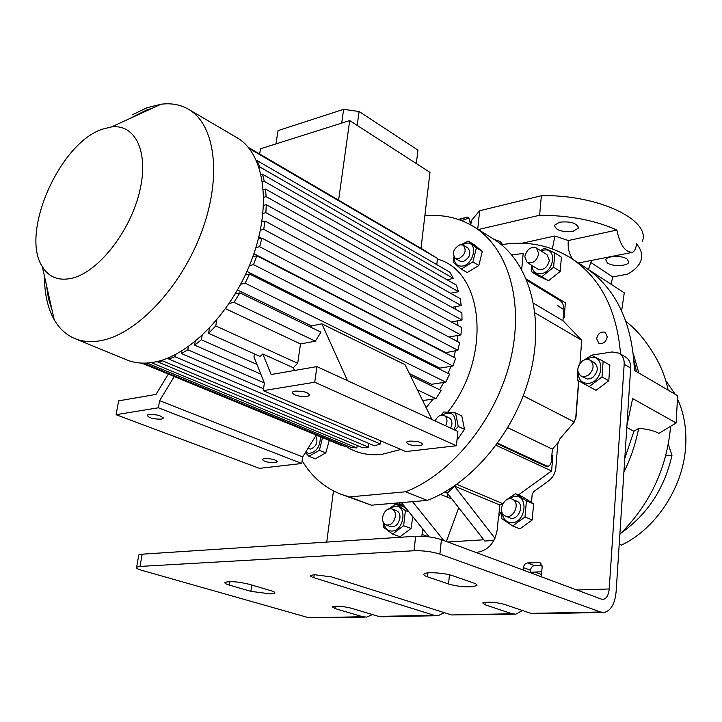 <?xml version="1.0" encoding="UTF-8"?>
<svg xmlns="http://www.w3.org/2000/svg" width="722" height="722" viewBox="0 0 722 722"><rect width="100%" height="100%" fill="white"/><g stroke="black" fill="none" stroke-linecap="round" stroke-linejoin="round"><path stroke-width="1.08" d="M459.174 219.705L467.206 217.105L458.335 219.416M467.206 217.105L468.912 218.062L461.575 220.589M460.789 218.91L463.208 218.261L460.789 218.91M475.41 227.728L476.123 228.179M470.663 224.867L468.903 218.116M315.704 435.962C318.321 441.747 316.687 446.133 310.794 449.12L307.933 448.479M305.677 452.107L308.727 453.488C316.444 452.216 320.315 446.629 320.333 436.729M305.379 452.595L308.89 456.286L315.306 458.822L325.775 452.902L319.377 450.329L322.517 437.631M308.89 456.286L319.377 450.329M329.295 440.429L325.775 452.902M302.157 460.753C311.687 476.682 324.71 487.873 341.217 494.344L349.475 496.926L405.656 491.781C451.828 473.794 495.942 419.5 510.273 360.801C524.723 302.067 508.153 247.836 473.776 226.708L493.595 239.099C527.99 260.245 544.794 313.926 530.76 371.776C516.835 429.599 473.253 482.892 427.352 500.4L405.656 491.781M424.843 215.842C442.739 214.118 459.048 217.746 473.776 226.708M437.397 259.126C483.776 270.985 492.314 356.605 447.793 412.082M400.89 449.472L381.965 454.364C368.256 455.799 356.181 453.109 345.739 446.295M349.475 496.926L371.352 505.192L341.217 494.344M454.941 430.095L458.271 426.467L464.526 429.364L456.981 440.185M476.403 247.836L468.226 241.058L474.128 244.668L482.305 251.446L478.83 265.479L467.179 272.564L461.214 269.071L472.892 261.933L476.403 247.836L482.305 251.446M455.338 306.706L456.042 309.612M457.703 320.803L457.947 325.514M457.703 335.486L457.089 341.344M455.465 350.675L453.822 357.282M450.916 366.334L448.1 373.409M443.75 382.452L439.572 389.727M433.2 399.058L426.115 407.623M436.774 264.631L437.478 258.449L421.016 248.278M260.055 167.116L453.398 278.421L449.86 272.212L256.915 160.51L260.055 167.116L259.108 167.405M453.398 278.421L447.035 279.757M262.51 181.917L264.288 181.393L458.488 291.661L456.304 285.064L262.537 174.237L261.129 174.661M458.488 291.661L450.573 293.258M263.72 197.314L266.12 196.628L461.25 305.559L460.158 298.655L265.488 189.029L263.377 189.642M461.25 305.559L451.963 307.355M262.97 213.45L265.895 212.647L462.008 320.008L461.872 312.834L266.256 204.678L263.575 205.427M462.008 320.008L451.394 321.967M448.94 337.03L460.88 334.927L461.665 327.526L265.028 221.049L261.878 221.898M445.149 352.814L457.892 350.269L459.598 342.67L261.887 238.089L258.341 239.009M439.346 369.023L439.734 368.121L452.938 366.009L455.636 358.22L256.797 255.741L252.88 256.716M430.772 385.458L431.467 384.312L445.781 382.146L449.598 374.158L249.577 273.99L245.318 275.001M422.65 400.566L435.907 398.67L441.151 390.494L410.376 375.557M380.81 440.889L380.431 444.003L174.932 356.686L175.293 354.646M169.092 357.561L168.831 359.078L374.465 445.808L380.431 444.003M156.963 361.56L362.661 447.775L368.419 447.08L368.87 443.443M147.026 363.04L351.298 447.523L356.839 447.929L357.146 445.474M141.674 363.094L340.405 445.005L345.703 446.539L345.865 445.275M310.668 327.183L311.417 325.929L237.556 290.009M439.734 368.121L246.96 271.418M445.266 352.39L253.927 253.711M261.445 238.206L258.882 236.852M262.032 220.923L263.187 221.546M338.591 200.211L349.719 120.583L429.978 172.387L421.007 248.359L248.278 147.342M259.658 153.985L260.489 148.795L349.719 120.583M239.885 292.843L320.956 332.174L315.333 341.154L234.009 302.356L239.885 292.843L235.3 293.89M209.443 328.23L208.595 333.311L260.182 356.488L262.808 353.97L271.138 374.519L316.922 366.614L314.738 382.236L263.232 390.656L264.378 383.057L253.973 356.984L254.451 353.906M208.595 333.311L215.77 325.938L297.699 363.31L293.303 367.742L262.808 353.97M297.699 363.31L300.487 343.952L225.571 308.718M216.735 320.072L215.77 325.938M315.333 341.154L300.487 343.952M229.253 303.421L234.009 302.356M294.459 370.494L293.303 367.742M314.738 382.236L456.403 445.754L457.892 431.449L316.922 366.614M307.076 396.504C298.06 396.649 293.123 395.178 292.284 392.1L294.747 391.125C303.791 390.981 308.745 392.443 309.594 395.521L307.076 396.504M456.403 445.754L405.782 451.566L263.232 390.656M419.816 445.682C411.793 445.763 407.37 444.572 406.54 442.108L409.338 441.106C417.379 441.016 421.828 442.207 422.668 444.671L419.816 445.682M431.467 384.312L409.401 373.572M168.307 374.068L155.988 394.411L118.643 400.854L116.08 414.699L158.371 407.786L159.616 400.665L174.255 376.523M161.304 419.166C153.01 419.175 148.308 417.821 147.207 415.105L148.958 414.446C157.27 414.437 161.99 415.782 163.091 418.489L161.304 419.166M275.091 462.649C267.636 462.622 263.404 461.502 262.411 459.273L264.451 458.578C271.932 458.596 276.174 459.715 277.176 461.936L275.091 462.649M116.08 414.699L259.451 468.361L301.769 463.497L158.371 407.786M128.724 119.04L146.44 110.096L152.297 108.228M52.146 310.433L48.455 298.52L46.461 285.127M132.054 114.933L146.882 107.786L161.006 104.23C171.204 102.921 180.356 104.591 188.451 109.239L236.906 137.649C263.945 152.965 272.095 203.622 252.772 256.996C233.657 310.388 190.491 355.504 154.607 362.065C144.337 364.005 135.077 363.283 126.819 359.899L74.862 338.582C66.253 334.954 59.384 328.69 54.24 319.783C47.688 308.113 44.421 293.565 44.448 276.156M188.451 109.239C215.039 124.256 222.241 175.879 201.989 230.932C181.953 285.993 138.101 333.022 102.371 340.333C92.145 342.481 82.976 341.903 74.862 338.582M102.614 129.121L111.468 126.955C135.664 123.724 149.355 152.685 139.427 192.359C129.798 231.97 98.472 271.616 72.597 278.078C59.069 281.3 48.97 277.474 42.3 266.608C19.963 232.917 59.836 142.658 102.614 129.121M156.882 362.011L162.685 360.883L368.419 447.08M162.685 360.883L162.856 359.908M260.371 230.246L263.72 229.352L265.028 221.049M263.72 229.352L460.88 334.927M437.478 258.449L249.28 148.561M457.892 350.269L259.64 246.698L261.887 238.089M255.895 247.646L259.64 246.698M452.938 366.009L253.53 264.64L256.797 255.741M249.442 265.642L253.53 264.64M431.955 419.518L405.042 364.7L321.895 323.853L311.417 325.929M445.781 382.146L245.155 283.186L249.577 273.99M240.733 284.215L245.155 283.186M435.907 398.67L417.379 389.835M151.25 362.625L356.839 447.929M143.588 363.139L345.703 446.539M265.895 212.647L266.256 204.678M266.12 196.628L265.488 189.029M264.288 181.393L262.537 174.237M168.831 359.078L174.932 356.686M181.845 350.955L181.403 353.545L263.521 388.743M264.306 382.895L187.828 349.791L188.361 346.65M181.403 353.545L187.828 349.791M195.265 341.398L194.633 345.134L260.795 374.086M202.133 335.432L201.402 339.791L256.924 364.393M194.633 345.134L201.402 339.791M301.769 463.497L302.689 456.936L159.616 400.665M302.689 456.936L316.263 435.059M321.895 323.853L347.508 380.684M341.687 123.128L343.636 109.338L278.051 130.592L275.957 143.904M343.636 109.338L359.105 111.513L417.957 150.131L416.314 163.569M357.191 125.411L359.105 111.513M472.892 261.933L478.83 265.479M454.237 257.402C454.228 262.871 456.503 265.777 461.078 266.129C473.036 266.58 479.092 242.186 466.854 243.07L461.872 244.668M468.226 241.058L461.385 244.614M453.903 256.879L453.181 262.158L461.214 269.071M455.347 258.395L460.058 261.183L463.217 261.608C469.923 257.781 471.502 253.251 467.955 248.016L463.271 245.173L460.04 244.749C453.326 248.63 451.764 253.178 455.347 258.395L458.515 258.81C465.23 254.965 466.818 250.426 463.271 245.173M453.976 429.644L455.365 425.908C455.961 414.085 451.43 410.484 441.792 415.096M458.271 426.467L455.537 412.939L461.773 415.89L464.526 429.364M455.537 412.939L443.822 411.973L440.763 415.276M450.672 428.128L451.9 424.229C452.116 421.088 451.16 418.95 449.03 417.794L444.084 415.484C440.384 414.428 437.397 416.26 435.14 420.98M445.709 425.845L446.945 421.937C447.171 418.787 446.214 416.639 444.084 415.484M371.352 505.192L427.352 500.4M443.741 540.498L412.551 501.673M458.723 507.719L446.386 541.482M440.492 494.399L451.945 499.055M429.175 536.888L401.441 502.62M447.911 493.893L447.559 497.268M494.949 538.296L454.436 486.114L447.306 493.126L444.734 492.07M454.436 486.114L499.786 505.003L498.839 515.156M503.017 503.442L499.786 505.003M493.875 540.462L484.778 541.013L447.306 493.126M521.699 269.396L523.179 253.467L511.79 254.956M563.268 316.768L564.171 317.31L565.353 302.843L526.392 279.08L565.353 302.843M579.947 363.473L581.733 340.288L562.943 320.703L563.837 309.873C563.927 305.677 562.754 302.635 560.317 300.731L526.952 280.425M557.962 442.748L552.411 449.174L551.193 462.45L549.938 465.085L548.368 466.132L546.608 465.943L497.711 443.2M578.602 380.882L575.651 419.166M547.637 466.204L545.372 466.06L497.314 443.732M552.411 449.174L507.855 427.731M574.315 421.991L523.279 395.8M581.733 340.288L535.002 312.906M562.943 320.703L533.558 303.267M563.214 317.481L564.171 317.31M483.821 539.776L447.73 541.987M562.673 308.944L557.294 305.334M665.756 380.638L675.214 394.32M677.669 399.248C683.815 412.803 686.514 427.911 685.765 444.572C684.158 485.762 656.569 528.576 621.443 545.083L619.214 544.135M668.346 444.445L671.992 455.293L665.774 455.898M671.992 455.293C664.52 488.325 647.643 514.172 621.362 532.845M588.421 269.523L591.354 260.859M619.855 534.316C649.962 504.263 666.884 468.253 670.612 426.305M668.175 390.187C665.774 378.951 662.056 368.762 657.011 359.628C647.508 342.634 637.174 329.945 626.01 321.561M530.309 572.293L541.762 571.734M610.947 284.161L612.798 276.95L627.653 274.089C634.746 270.163 639.196 265.615 641.001 260.434C642.77 255.037 641.28 249.496 636.551 243.828C635.983 248.395 634.665 251.229 632.598 252.312C625.243 252.501 619.999 245.074 616.868 230.038L568.295 240.543C567.636 248.215 569.216 254.514 573.042 259.451M590.867 262.537L612.798 276.95M623.889 472.161C630.685 458.452 635.595 443.868 638.636 428.408C646.93 428.913 653.681 430.565 658.906 433.362L676.153 422.966L632.625 398.562L626.931 425.52M676.153 422.966L677.615 395.728L634.43 370.395C632.355 322.346 615.722 287.852 584.549 266.932L571.192 258.25C600.343 277.672 616.805 309.612 620.586 354.069M587.446 268.891L624.286 292.834L621.642 310.866M501.411 244.713C526.861 240.57 550.119 245.074 571.192 258.25M638.636 428.408L633.916 431.287L626.795 427.496M636.47 371.595L634.015 360.621M638.88 373.003L633.402 353.997M624.792 458.371L633.916 431.287M631.028 252.637L578.475 262.988M552.375 248.891L554.875 235.995L568.295 240.543M554.875 235.995L521.889 243.26M470.41 223.477L471.276 220.661L479.661 210.743L477.729 229.181M478.325 229.551L539.623 215.255L541.383 195.716L479.661 210.743M539.623 215.255C569.523 215.382 595.271 220.309 616.868 230.038M541.383 195.716C597.834 194.272 651.713 220.255 642.201 241.653M559.595 222.186L554.487 225.264C555.642 230.3 561.851 232.313 573.115 231.302L578.34 228.179C577.14 223.143 570.885 221.149 559.595 222.186M607.473 262.998C612.644 266.797 627.878 266.228 628.781 262.158L627.12 259.054C622.003 255.2 606.624 255.778 605.749 259.83L607.473 262.998M502.512 244.532L500.256 241.572L493.992 239.352M630.667 368.039L624.178 364.24C624.377 359.177 622.68 355.495 619.106 353.184L625.577 357.029C629.151 359.339 630.847 363.004 630.667 368.039L616.128 591.625C614.936 603.8 610.956 610.731 604.206 612.437L600.46 611.994L530.941 613.375L534.776 613.799L602.554 612.464M542.078 565.263L534.569 565.606C532.294 565.976 530.932 567.528 530.48 570.254L530.282 572.681M619.106 353.184L612.211 351.957L593.141 354.89L591.535 355.251L584.297 359.971M531.482 502.431L532.177 494.344L533.693 491.664L548.946 480.617C552.971 477.323 555.281 473.009 555.859 467.675L557.781 443.922L560.01 438.642L573.728 422.731L575.966 417.442L578.773 380.972M501.637 510.977L498.415 517.187L497.277 529.416C494.931 542.727 488.343 550.335 477.504 552.249L475.618 552.357M526.428 500.797L515.499 493.731L522.674 496.826L533.594 503.875L532.222 519.993L519.858 528.865L512.611 525.932L525.011 516.997L526.428 500.797L533.594 503.875M624.178 364.24L609.215 588.971C608.61 595.018 606.633 598.475 603.303 599.332L601.336 599.107L441.413 539.632L439.888 554.117L600.46 611.994M541.347 576.797L542.177 566.77L539.984 562.6L527.529 562.934L534.569 565.606M530.48 570.254L523.423 567.609C523.883 564.875 525.255 563.313 527.529 562.934M523.423 567.609L523.215 570.055M522.403 610.487L515.851 614.169L511.988 613.754L485.003 604.756L482.738 602.969C487.549 601.561 494.66 601.995 504.082 604.278L530.941 613.375M514.145 614.196L451.521 614.954L331.515 576.905L314.314 574.685L310.731 575.425C310.108 576.066 311.146 576.824 313.844 577.69L314.241 574.685M609.882 365.115L608.79 380.783L596.029 390.313L577.726 380.395L589.206 386.559L602.004 376.956L603.132 361.208L609.882 365.115M436.35 615.731L382.606 616.778L378.626 616.408L350.964 608.132C342.39 606.146 336.136 605.686 332.192 606.751L334.927 608.529L362.643 616.723L366.641 617.093L372.489 614.575M444.301 612.671L438.092 615.695L434.157 615.306L313.844 577.69M439.888 554.117C431.991 551.644 423.372 550.516 414.022 550.751L140.032 566.427L136.666 567.14C135.772 567.997 137.514 569.071 141.873 570.353L308.989 617.788L364.872 617.129M448.533 583.981L427.451 576.806C424.419 575.75 423.291 574.811 424.058 573.972C425.772 571.662 444.905 572.835 452.766 575.75L473.749 583.033C476.484 584.017 477.513 584.883 476.836 585.65L470.807 586.86C462.64 586.932 455.212 585.975 448.533 583.981L449.472 574.802M250.868 591.363L229.343 585.118C225.751 584.035 224.334 583.132 225.074 582.383C230.056 581.02 238.107 581.652 249.234 584.279L270.75 590.623C274.062 591.634 275.371 592.482 274.694 593.177L270.759 593.926L250.868 591.363L251.797 585.037M421.883 536.238L422.632 528.802M396.901 504.2L395.809 503.099M396.252 503.396L403.354 506.14L404.085 507.142M403.354 506.14L398.535 502.864M333.465 490.897L326.732 542.096M408.995 511.952L405.394 510.571L396.089 503.884L403.454 506.727L406.296 508.613M412.794 516.645L411.053 528.486L399.997 536.744L392.569 534.054L403.652 525.742L405.394 510.571M383.391 522.529L383.373 527.195L392.569 534.054M389.456 508.703L394.961 506.23C407.425 504.525 404.437 530.787 392.055 531.058C387.732 531.058 385.043 528.522 384.005 523.45M396.089 503.884L388.617 508.92M411.053 528.486L403.652 525.742M525.011 516.997L532.222 519.993M502.295 512.981C503.216 519.389 506.474 522.638 512.06 522.728C526.266 522.367 528.675 494.326 514.443 496.231L507.963 499.11M501.835 511.772L501.808 518.667L512.611 525.932M504.182 501.799L503.144 503.225M515.499 493.731L506.122 500.048M414.022 550.751L415.637 536.265C424.96 535.977 433.552 537.096 441.413 539.632M415.637 536.265L142.153 554.18L140.032 566.427M138.642 555.787L138.786 554.938L142.153 554.18M602.004 376.956L608.79 380.783M578.141 372.48C578.385 379.934 581.887 383.553 588.647 383.346C603.52 381.875 605.442 354.61 590.578 357.57L585.542 359.574M603.132 361.208L591.535 355.251L584.36 359.944M589.206 386.559L596.029 390.313M579.306 364.457L578.8 365.404M577.853 371.225L577.726 380.395M386.035 524.939L390.611 526.618C395.331 527.277 398.436 524.443 399.934 518.116C400.205 514.335 399.067 511.853 396.504 510.653L391.956 508.92C394.519 510.12 395.656 512.611 395.376 516.401C393.869 522.746 390.764 525.589 386.035 524.939C383.436 523.739 382.281 521.221 382.579 517.403C384.095 511.05 387.218 508.225 391.956 508.92M505.427 516.04L509.885 517.864C517.503 521.51 524.948 505.734 517.602 501.528L513.171 499.642C520.508 503.848 513.035 519.687 505.427 516.04L504.452 515.517C497.151 511.176 504.723 495.454 512.313 499.182M580.939 376.009L587.212 379.023L590.091 378.752L592.906 377.299C598.231 371.749 598.664 366.83 594.206 362.552L590.027 360.152C594.486 364.439 594.044 369.375 588.701 374.953L584.721 376.667L580.939 376.009C576.418 371.749 576.824 366.812 582.167 361.199C584.919 359.24 587.546 358.888 590.027 360.152M596.652 338.6L598.7 343.13C603.041 344.313 605.911 342.228 607.292 336.876L605.28 332.382C600.921 331.172 598.051 333.239 596.652 338.6M551.942 454.986L552.881 455.438L551.608 470.988L518.369 494.976M553.612 267.239L554.83 252.926L561.4 257.167L560.209 271.409L548.503 280.759L538.152 275.84L531.518 271.743L541.87 276.652L553.612 267.239L560.209 271.409M541.87 276.652L548.503 280.759M531.915 265.425C532.466 271.544 535.616 274.288 541.356 273.656C554.875 271.472 556.96 246.707 543.422 250.227L541.148 250.976M554.83 252.926L544.379 248.188L540.579 250.615M531.536 265.191L531.518 271.743M527.159 262.465L537.836 269.116C543.522 270.651 547.366 267.763 549.388 260.452L547.041 254.749L536.428 247.953L538.765 253.693C536.717 261.057 532.845 263.981 527.159 262.465L524.786 256.662C526.843 249.298 530.724 246.392 536.428 247.953M496.149 445.321L551.608 470.988M456.791 484.354L502.729 503.586M545.372 466.06L546.608 465.943M541.022 563.268L538.765 562.411M511.988 613.754L451.521 614.954M609.215 588.971L576.842 590M434.157 615.306L378.626 616.408M362.643 616.723L308.989 617.788M422.018 534.406L428.48 536.798M485.238 602.247L485.003 604.756M335.225 606.155L334.927 608.529M427.866 572.907L427.451 576.806M229.876 581.616L229.343 585.118M111.468 126.955L161.006 104.23M42.3 266.608L54.24 319.783M277.257 461.376L277.176 461.936M163.217 417.749L163.091 418.489M309.729 394.555L309.594 395.521M422.74 443.985L422.668 444.671M541.536 574.513L535.183 572.131M470.825 224.957L471.276 220.661M628.781 262.158L628.844 261.211M578.34 228.179L578.43 227.015M274.784 592.518L274.694 593.177M476.917 584.793L476.836 585.65M603.303 599.332L602.437 599.359M136.666 567.14L138.786 554.938"/></g></svg>
